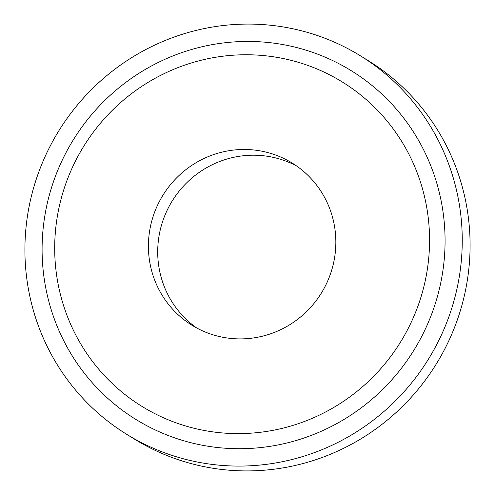 <?xml version="1.0" encoding="UTF-8"?>
<svg xmlns="http://www.w3.org/2000/svg" width="495" height="495" viewBox="0 0 495 495"><rect width="100%" height="100%" fill="white"/><g stroke="black" fill="none" stroke-linecap="round" stroke-linejoin="round"><path stroke-width="0.74" d="M196.812 328.036A95.325 93.097 121.7 0 1 163.932 217.831A95.325 93.097 121.7 0 1 261.836 155.591A95.325 93.097 121.7 0 1 296.74 166.066M252.543 149.855A95.325 93.097 121.7 0 1 292.18 163.059A95.325 93.097 121.7 0 1 330.561 273.648A95.325 93.097 121.7 0 1 231.716 338.518A95.325 93.097 121.7 0 1 192.079 325.314A95.325 93.097 121.7 0 1 153.698 214.725A95.325 93.097 121.7 0 1 252.543 149.855M221.302 432.847A190.643 186.2 121.7 0 1 55.855 227.112A190.643 186.2 121.7 0 1 262.956 55.527A190.643 186.2 121.7 0 1 428.404 261.261A190.643 186.2 121.7 0 1 221.302 432.847M221.191 447.888A204.942 200.166 121.7 0 1 43.337 226.729A204.942 200.166 121.7 0 1 265.97 42.273A204.942 200.166 121.7 0 1 443.823 263.439A204.942 200.166 121.7 0 1 221.191 447.888M360.366 55.786L368.206 60.625A222.422 217.231 121.7 0 1 457.764 318.656A222.422 217.231 121.7 0 1 227.118 470.021A222.422 217.231 121.7 0 1 134.634 439.214L126.794 434.375A222.422 217.231 121.7 0 1 37.236 176.344A222.422 217.231 121.7 0 1 267.882 24.979A222.422 217.231 121.7 0 1 360.366 55.786A222.422 217.231 121.7 0 1 449.924 313.818A222.422 217.231 121.7 0 1 219.279 465.182A222.422 217.231 121.7 0 1 126.794 434.375"/></g></svg>
